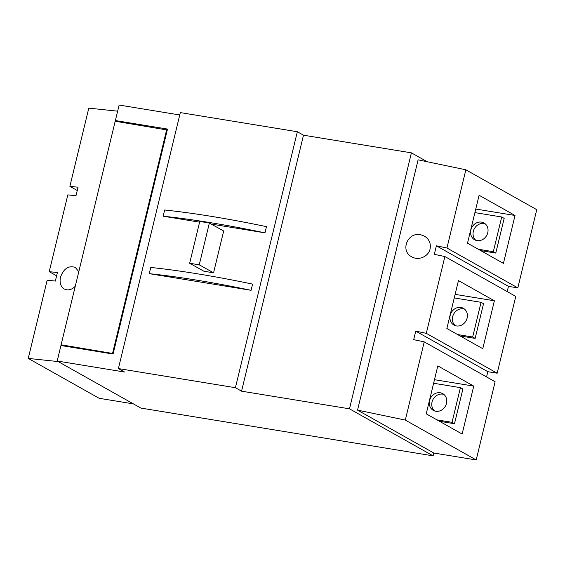 <?xml version="1.0" encoding="UTF-8"?>
<svg xmlns="http://www.w3.org/2000/svg" width="565" height="565" viewBox="0 0 565 565"><rect width="100%" height="100%" fill="white"/><g stroke="black" fill="none" stroke-linecap="round" stroke-linejoin="round"><path stroke-width="0.85" d="M477.072 240.605A9.612 8.447 -60.6 0 0 487.313 234.157A9.612 8.447 -60.6 0 0 484.021 222.984A9.612 8.447 -60.6 0 0 471.952 227.222A9.612 8.447 -60.6 0 0 474.6 239.744A9.612 8.447 -60.6 0 0 477.072 240.605M478.258 249.229L493.316 251.693L501.713 216.995L474.897 212.61M57.192 361.021L140.84 408.064L433.129 455.863L349.481 408.82L241.566 391.171L235.414 387.71L118.396 368.571L124.547 372.031L57.192 361.021L60.942 345.519L113.085 354.043L167.508 129.074L115.373 120.55L117.216 121.581M115.373 120.55L119.123 105.048L179.748 114.963M427.225 161.745L411.405 152.847L303.49 135.197L297.338 131.737L180.32 112.605L118.396 368.571M349.481 408.82L411.405 152.847M433.129 455.863L433.814 453.024L476.203 459.952L495.124 381.742L424.23 341.867L405.31 420.077L357.546 410.126L418.1 159.839L465.857 169.797L446.936 248.007L436.385 245.81L434.323 254.342L444.874 256.538L515.767 296.413L497.186 373.211L487.828 371.678L486.557 376.919M251.072 290.311L252.576 284.103A221.833 32.36 -166.4 0 0 150.763 267.45L149.259 273.658L251.072 290.311A221.833 32.36 -166.4 0 0 149.259 273.658M235.414 387.71L297.338 131.737M163.158 216.204L164.662 210.003A221.833 32.36 -166.4 0 1 266.475 226.65L264.971 232.858A221.833 32.36 -166.4 0 0 163.158 216.204L199.593 222.165M211.261 224.072L264.971 232.858M241.566 391.171L303.49 135.197M113.198 353.563L61.105 344.798L62.969 345.851M167.282 130.014L115.189 121.256L61.105 344.798M112.597 353.224L166.675 129.675M439.436 421.257L454.493 423.722L452.035 422.338L460.426 387.639L433.616 383.254M454.493 423.722L462.89 389.024L460.426 387.639M460.072 335.935L475.137 338.4L472.672 337.015L481.069 302.317L454.26 297.932M457.615 334.551L472.672 337.015M475.137 338.4L483.527 303.702L481.069 302.317M480.716 250.613L495.78 253.078L493.316 251.693M495.78 253.078L504.171 218.38L501.713 216.995M443.906 394.441A9.612 8.447 -60.6 0 0 433.122 399.257A9.612 8.447 -60.6 0 0 434.612 410.967M435.792 411.256A9.612 8.447 -60.6 0 0 446.032 404.808A9.612 8.447 -60.6 0 0 442.741 393.636A9.612 8.447 -60.6 0 0 430.664 397.873A9.612 8.447 -60.6 0 0 433.313 410.388A9.612 8.447 -60.6 0 0 435.792 411.256M464.543 309.119A9.612 8.447 -60.6 0 0 453.766 313.928A9.612 8.447 -60.6 0 0 455.256 325.638M456.435 325.934A9.612 8.447 -60.6 0 0 466.676 319.486A9.612 8.447 -60.6 0 0 463.385 308.313A9.612 8.447 -60.6 0 0 451.308 312.544A9.612 8.447 -60.6 0 0 453.956 325.066A9.612 8.447 -60.6 0 0 456.435 325.934M485.187 223.797A9.612 8.447 -60.6 0 0 474.409 228.606A9.612 8.447 -60.6 0 0 475.892 240.316M436.971 419.873L452.035 422.338M436.385 245.81L508.465 286.356L507.201 291.596M446.936 248.007L517.83 287.882L508.465 286.356M497.186 373.211L426.293 333.329L415.748 331.132L413.679 339.664L424.23 341.867M415.748 331.132L487.828 371.678M430.078 248.974C428.489 256.637 418.474 260.903 411.708 256.814C399.766 250.818 407.838 231.452 420.89 234.814L424.428 236.135C429.195 239.186 431.081 243.466 430.078 248.974M426.293 333.329L444.874 256.538M517.83 287.882L536.75 209.672L465.857 169.797M515.019 215.463L479.099 195.257L467.502 243.176L503.422 263.382L515.019 215.463L475.765 209.043M426.222 413.827L462.135 434.033L473.731 386.107L437.811 365.901L426.222 413.827M473.731 386.107L434.478 379.687M446.859 328.505L482.778 348.704L494.375 300.785L458.455 280.579L446.859 328.505M494.375 300.785L455.122 294.365M357.546 410.126L433.814 453.024M476.203 459.952L405.31 420.077M133.432 403.897L99.143 398.29L28.25 358.415L47.17 280.205L55.349 281.066L57.411 272.535L49.233 271.673L56.613 275.819M49.233 271.673L67.814 194.876L75.985 195.744L78.055 187.213L69.876 186.344L77.257 190.497M75.265 286.286C72.687 288.906 69.919 290.099 66.953 289.873L64.248 289.019C60.653 286.632 59.396 282.698 60.469 277.231C63.683 268.566 68.633 265.289 75.307 267.415L78.796 271.673M28.25 358.415L58.188 361.579M69.876 186.344L88.797 108.134L117.64 111.178M213.556 272.817L223.669 231.007L209.368 223.02L199.77 221.452L189.649 263.262L203.93 271.242L213.556 272.817L199.254 264.823L209.368 223.02M199.254 264.823L189.649 263.262"/></g></svg>
